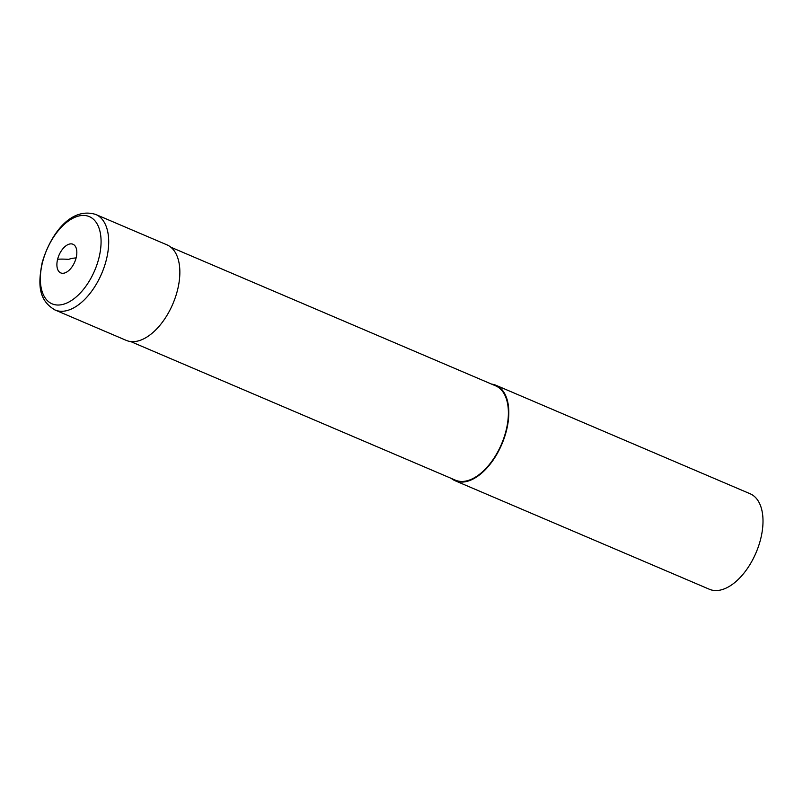 <?xml version="1.0" encoding="UTF-8"?>
<svg xmlns="http://www.w3.org/2000/svg" width="803" height="803" viewBox="0 0 803 803"><rect width="100%" height="100%" fill="white"/><g stroke="black" fill="none" stroke-linecap="round" stroke-linejoin="round"><path stroke-width="1.2" d="M451.296 478.407A51.914 28.567 -66.9 0 0 454.207 480.314A51.914 28.567 -66.9 0 0 455.181 480.776L709.38 589.261A51.914 28.567 -66.9 0 0 755.643 553.628A51.914 28.567 -66.9 0 0 751.106 494.216A51.914 28.567 -66.9 0 0 750.132 493.765L495.943 385.269A51.914 28.567 -66.9 0 0 491.546 384.105M455.181 480.776A51.914 28.567 -66.9 0 0 501.453 445.133A51.914 28.567 -66.9 0 0 496.916 385.731A51.914 28.567 -66.9 0 0 495.943 385.269M130.628 341.546L455.442 480.174A51.272 28.205 -66.9 0 0 501.122 444.982A51.272 28.205 -66.9 0 0 496.655 386.323A51.272 28.205 -66.9 0 0 495.692 385.872L170.878 247.234M95.838 214.501C70.784 206.542 50.378 234.315 42.178 262.621C38.343 282.435 37.45 299.88 55.076 309.998L126.232 340.372A51.914 28.567 -66.9 0 0 172.494 304.728A51.914 28.567 -66.9 0 0 167.968 245.327A51.914 28.567 -66.9 0 0 166.994 244.865L95.838 214.501A51.914 28.567 -66.9 0 1 96.812 214.953A51.914 28.567 -66.9 0 1 106.287 260.001A51.914 28.567 -66.9 0 1 55.076 309.998A51.914 28.567 -66.9 0 1 54.102 309.546M76.114 257.914A51.914 11.834 14.2 0 0 68.707 259.369A51.914 11.834 -165.8 0 0 57.615 259.259A15.578 8.572 -66.9 0 0 60.456 272.769A15.578 8.572 -66.9 0 0 76.114 257.914A15.578 8.572 -66.9 0 0 70.594 243.881A15.578 8.572 -66.9 0 0 57.615 259.259M51.201 303.424A47.417 26.087 -66.9 0 0 98.879 258.164A47.417 26.087 -66.9 0 0 82.067 215.475A47.417 26.087 -66.9 0 0 42.539 262.28A47.417 26.087 -66.9 0 0 51.201 303.424"/></g></svg>
